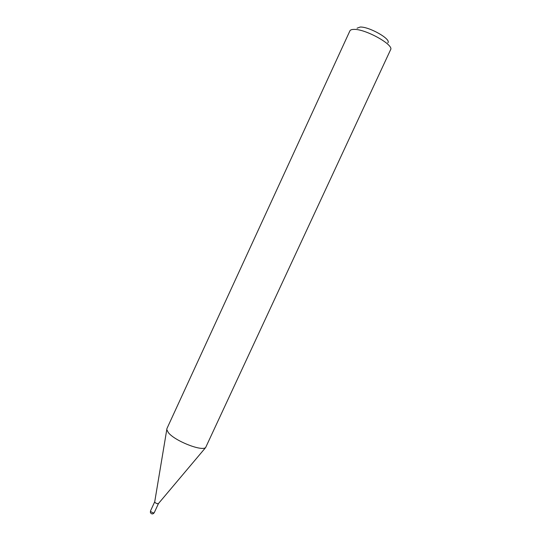 <?xml version="1.0" encoding="UTF-8"?>
<svg xmlns="http://www.w3.org/2000/svg" width="541" height="541" viewBox="0 0 541 541"><rect width="100%" height="100%" fill="white"/><g stroke="black" fill="none" stroke-linecap="round" stroke-linejoin="round"><path stroke-width="0.81" d="M150.479 510.981L154.726 501.784C154.8 502.542 155.659 503.177 157.316 503.691L158.486 503.522L154.232 512.719L153.049 512.915L150.574 511.482L150.479 510.981L150.412 512.625C151.629 514.322 152.9 514.356 154.232 512.719M154.726 501.778L154.834 502.258C156.038 503.414 157.221 503.867 158.398 503.63L158.493 503.515M357.06 28.206L360.144 27.05C369.178 26.509 391.65 39.358 387.836 42.78M353.875 29.397C365.249 28.754 394.288 44.923 390.595 49.704L205.634 447.569C201.468 451.539 174.33 440.672 168.292 432.53L166.777 429.615L166.926 428.587L349.892 30.891C350.352 29.924 351.684 29.43 353.875 29.397M158.398 503.63L205.634 447.569M154.699 501.926L166.777 429.615"/></g></svg>
